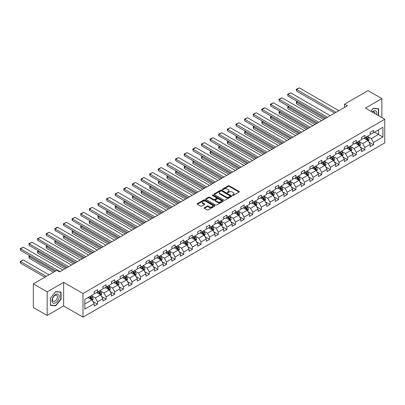 <?xml version="1.0" encoding="UTF-8"?>
<svg xmlns="http://www.w3.org/2000/svg" width="405" height="405" viewBox="0 0 405 405"><rect width="100%" height="100%" fill="white"/><g stroke="black" fill="none" stroke-linecap="round" stroke-linejoin="round"><path stroke-width="0.61" d="M232.556 195.428A0.537 0.309 0 0 0 233.315 195.428L239.082 192.097A0.769 0.446 0 0 0 239.309 191.783A0.769 0.446 0 0 0 239.082 191.469L229.316 185.829A0.769 0.446 0 0 0 228.228 185.829L222.461 189.16A0.537 0.309 0 0 0 223.221 189.596L223.97 189.165A2.455 1.417 0 0 1 227.443 189.165L228.258 189.636A2.455 1.417 0 0 1 228.977 190.639A2.455 1.417 0 0 1 228.258 191.641L227.509 192.071A0.537 0.309 0 0 0 228.268 192.512L229.017 192.081A2.455 1.417 0 0 1 232.49 192.081L233.3 192.552A2.455 1.417 0 0 1 234.024 193.555A2.455 1.417 0 0 1 233.3 194.557L232.556 194.987A0.537 0.309 0 0 0 232.556 195.428L232.556 194.987M204.403 207.699A0.769 0.446 0 0 0 204.181 208.013A0.769 0.446 0 0 0 204.403 208.327L207.147 209.911A0.769 0.446 0 0 0 208.231 209.911L214.635 206.211A0.769 0.446 0 0 0 214.858 205.897A0.769 0.446 0 0 0 214.635 205.583L204.864 199.943A0.769 0.446 0 0 0 203.781 199.943L197.377 203.644A0.769 0.446 0 0 0 197.154 203.958A0.769 0.446 0 0 0 197.377 204.272L200.688 206.18A0.769 0.446 0 0 0 201.771 206.18L204.515 204.596A0.769 0.446 0 0 0 204.738 204.287A0.769 0.446 0 0 0 204.515 203.973L202.87 203.021A2.055 1.185 0 0 1 202.272 202.186A2.055 1.185 0 0 1 203.538 201.093A2.055 1.185 0 0 1 205.775 201.346L212.205 205.062A2.055 1.185 0 0 1 212.807 205.897A2.055 1.185 0 0 1 211.542 206.995A2.055 1.185 0 0 1 209.304 206.737L208.231 206.12A0.769 0.446 0 0 0 207.147 206.12L204.403 207.699L204.403 208.327M63.636 282.336L47.157 291.848L33.337 283.87L33.337 307.491L47.157 315.47L63.636 305.957L82.984 317.13L82.984 293.509L63.636 282.336L63.636 305.957M381.875 117.627L381.875 98.602L365.401 108.115L384.75 119.288L82.984 293.509M381.875 98.602L368.054 90.624L344.554 104.186L344.554 107.381M33.337 283.87L56.837 270.302L59.601 271.897L347.318 105.786L344.554 104.186M224.021 200.166A0.769 0.446 0 0 0 225.109 200.166L231.513 196.465A0.769 0.446 0 0 0 231.736 196.157A0.769 0.446 0 0 0 231.513 195.843L221.743 190.203A0.769 0.446 0 0 0 220.659 190.203L214.255 193.899A0.769 0.446 0 0 0 214.027 194.213A0.769 0.446 0 0 0 214.255 194.527L224.021 200.166M212.595 195.544A0.537 0.309 0 0 1 213.141 195.62L213.141 194.977L223.074 200.713A0.769 0.446 0 0 1 223.297 201.027A0.769 0.446 0 0 1 223.074 201.341L216.67 205.036A0.769 0.446 0 0 1 215.581 205.036L205.816 199.397L205.816 198.769A0.769 0.446 0 0 0 205.588 199.083A0.769 0.446 0 0 0 205.816 199.397M205.816 198.769L208.555 197.189A0.769 0.446 0 0 1 209.643 197.189L213.602 199.478A0.769 0.446 0 0 0 214.69 199.478L216.508 198.425A0.769 0.446 0 0 0 216.731 198.111A0.769 0.446 0 0 0 216.508 197.797L212.382 195.418A0.537 0.309 0 0 1 213.141 194.977M82.984 317.13L384.75 142.909L384.75 119.288M92.912 301.442L97.529 304.104L97.529 301.776L102.835 298.713L102.835 301.042L106.15 299.128L106.15 296.794L111.461 293.731L111.461 296.06L114.777 294.146L114.777 291.818L120.082 288.755L120.082 291.084L123.403 289.165L123.403 286.836L128.709 283.773L128.709 286.102L132.025 284.188L132.025 281.86L137.335 278.792L137.335 281.126L140.651 279.207L140.651 276.878L145.957 273.815L145.957 276.144L149.278 274.231L149.278 271.897L154.583 268.834L154.583 271.163L157.899 269.249L157.899 266.92L163.21 263.852L163.21 266.186L166.526 264.268L166.526 261.939L171.836 258.876L171.836 261.205L175.152 259.291L175.152 256.957L180.458 253.894L180.458 256.223L183.779 254.31L183.779 251.981L189.084 248.918L189.084 251.247L192.4 249.328L192.4 246.999L197.711 243.937L197.711 246.265L201.027 244.352L201.027 242.023L206.332 238.955L206.332 241.289L209.653 239.37L209.653 237.041L214.959 233.979L214.959 236.307L218.275 234.394L218.275 232.06L223.585 228.997L223.585 231.326L226.901 229.412L226.901 227.083L232.207 224.016L232.207 226.349L235.528 224.431L235.528 222.102L240.833 219.039L240.833 221.368L244.149 219.454L244.149 217.12L249.46 214.058L249.46 216.386L252.776 214.473L252.776 212.144L258.086 209.081L258.086 211.41L261.402 209.496L261.402 207.163L266.708 204.1L266.708 206.428L270.029 204.515L270.029 202.186L275.334 199.118L275.334 201.452L278.65 199.533L278.65 197.205L283.961 194.142L283.961 196.471L287.277 194.557L287.277 192.223L292.582 189.16L292.582 191.489L295.903 189.575L295.903 187.247L301.209 184.179L301.209 186.513L304.525 184.594L304.525 182.265L309.835 179.202L309.835 181.531L313.151 179.618L313.151 177.284L318.462 174.221L318.462 176.55L321.778 174.636L321.778 172.307L327.083 169.244L327.083 171.573L330.399 169.66L330.399 167.326L335.71 164.263L335.71 166.592L339.025 164.678L339.025 162.349L344.336 159.281L344.336 161.615L347.652 159.697L347.652 157.368L352.957 154.305L352.957 156.634L356.279 154.72L356.279 152.386L361.584 149.323L361.584 151.652L364.9 149.739L364.9 147.41L370.21 144.342L370.21 146.676L373.526 144.757L373.526 142.428L382.927 137.001L382.927 127.297L378.503 129.853L378.503 134.45L382.927 137.001M97.529 304.104L94.208 306.023L94.208 303.689L84.812 309.116L84.812 299.411L94.208 293.99L94.208 291.656L97.529 289.742L97.529 292.071L102.835 289.008L102.835 286.679L106.15 284.761L106.15 287.094L111.461 284.026L111.461 281.698L114.777 279.784L114.777 282.113L120.082 279.05L120.082 276.716L123.403 274.803L123.403 277.131L128.709 274.069L128.709 271.74L132.025 269.821L132.025 272.155L137.335 269.087L137.335 266.758L140.651 264.845L140.651 267.173L145.957 264.111L145.957 261.782L149.278 259.863L149.278 262.192L154.583 259.129L154.583 256.8L157.899 254.887L157.899 257.215L163.21 254.153L163.21 251.819L166.526 249.905L166.526 252.234L171.836 249.171L171.836 246.842L175.152 244.924L175.152 247.258L180.458 244.19L180.458 241.861L183.779 239.947L183.779 242.276L189.084 239.213L189.084 236.879L192.4 234.966L192.4 237.295L197.711 234.232L197.711 231.903L201.027 229.984L201.027 232.318L206.332 229.25L206.332 226.921L209.653 225.008L209.653 227.337L214.959 224.274L214.959 221.945L218.275 220.026L218.275 222.355L223.585 219.292L223.585 216.964L226.901 215.05L226.901 217.379L232.207 214.316L232.207 211.982L235.528 210.068L235.528 212.397L240.833 209.334L240.833 207.006L244.149 205.087L244.149 207.421L249.46 204.353L249.46 202.024L252.776 200.11L252.776 202.439L258.086 199.376L258.086 197.043L261.402 195.129L261.402 197.458L266.708 194.395L266.708 192.066L270.029 190.148L270.029 192.481L275.334 189.413L275.334 187.085L278.65 185.171L278.65 187.5L283.961 184.437L283.961 182.108L287.277 180.19L287.277 182.523L292.582 179.456L292.582 177.127L295.903 175.213L295.903 177.542L301.209 174.479L301.209 172.145L304.525 170.232L304.525 172.56L309.835 169.498L309.835 167.169L313.151 165.25L313.151 167.584L318.462 164.516L318.462 162.187L321.778 160.274L321.778 162.602L327.083 159.54L327.083 157.206L330.399 155.292L330.399 157.621L335.71 154.558L335.71 152.229L339.025 150.311L339.025 152.644L344.336 149.577L344.336 147.248L347.652 145.334L347.652 147.663L352.957 144.6L352.957 142.271L356.279 140.353L356.279 142.687L361.584 139.619L361.584 137.29L364.9 135.376L364.9 137.705L370.21 134.642L370.21 132.308L373.526 130.395L373.526 132.724L382.927 127.297M96.643 292.582L100.622 294.88L95.317 297.943L91.333 295.645M94.208 292.709L95.317 293.347L97.529 292.071M95.317 297.943L97.529 301.776M100.622 294.88L102.835 298.713M105.265 287.601L109.249 289.899L103.938 292.967L99.959 290.668M102.835 287.732L103.938 288.37L106.15 287.094M103.938 292.967L106.15 296.794M109.249 289.899L111.461 293.731M113.891 282.624L117.875 284.923L112.565 287.985L108.586 285.687M111.461 282.751L112.565 283.389L114.777 282.113M112.565 287.985L114.777 291.818M117.875 284.923L120.082 288.755M122.518 277.643L126.497 279.941L121.191 283.009L117.207 280.711M120.082 277.769L121.191 278.412L123.403 277.131M121.191 283.009L123.403 286.836M126.497 279.941L128.709 283.773M131.144 272.666L135.123 274.965L129.813 278.027L125.834 275.729M128.709 272.793L129.813 273.431L132.025 272.155M129.813 278.027L132.025 281.86M135.123 274.965L137.335 278.792M139.765 267.685L143.75 269.983L138.439 273.046L134.46 270.748M137.335 267.811L138.439 268.449L140.651 267.173M138.439 273.046L140.651 276.878M143.75 269.983L145.957 273.815M148.392 262.703L152.371 265.002L147.066 268.07L143.087 265.771M145.957 262.835L147.066 263.473L149.278 262.192M147.066 268.07L149.278 271.897M152.371 265.002L154.583 268.834M157.019 257.727L160.998 260.025L155.692 263.088L151.708 260.79M154.583 257.853L155.692 258.491L157.899 257.215M155.692 263.088L157.899 266.92M160.998 260.025L163.21 263.852M165.64 252.745L169.624 255.044L164.314 258.106L160.334 255.808M163.21 252.872L164.314 253.51L166.526 252.234M164.314 258.106L166.526 261.939M169.624 255.044L171.836 258.876M174.266 247.769L178.246 250.062L172.94 253.13L168.961 250.832M171.836 247.895L172.94 248.533L175.152 247.258M172.94 253.13L175.152 256.957M178.246 250.062L180.458 253.894M182.893 242.787L186.872 245.086L181.567 248.149L177.582 245.85M180.458 242.914L181.567 243.552L183.779 242.276M181.567 248.149L183.779 251.981M186.872 245.086L189.084 248.918M191.514 237.806L195.499 240.104L190.188 243.172L186.209 240.874M189.084 237.932L190.188 238.575L192.4 237.295M190.188 243.172L192.4 246.999M195.499 240.104L197.711 243.937M200.141 232.829L204.125 235.128L198.815 238.191L194.835 235.892M197.711 232.956L198.815 233.594L201.027 232.318M198.815 238.191L201.027 242.023M204.125 235.128L206.332 238.955M208.767 227.848L212.746 230.146L207.441 233.209L203.457 230.911M206.332 227.974L207.441 228.612L209.653 227.337M207.441 233.209L209.653 237.041M212.746 230.146L214.959 233.979M217.394 222.866L221.373 225.165L216.067 228.233L212.083 225.934M214.959 222.998L216.067 223.636L218.275 222.355M216.067 228.233L218.275 232.06M221.373 225.165L223.585 228.997M226.015 217.89L229.999 220.188L224.689 223.251L220.71 220.953M223.585 218.017L224.689 218.654L226.901 217.379M224.689 223.251L226.901 227.083M229.999 220.188L232.207 224.016M234.642 212.909L238.621 215.207L233.315 218.27L229.336 215.971M232.207 213.035L233.315 213.673L235.528 212.397M233.315 218.27L235.528 222.102M238.621 215.207L240.833 219.039M243.268 207.932L247.247 210.23L241.942 213.293L237.958 210.995M240.833 208.059L241.942 208.696L244.149 207.421M241.942 213.293L244.149 217.12M247.247 210.23L249.46 214.058M251.89 202.951L255.874 205.249L250.563 208.312L246.584 206.013M249.46 203.077L250.563 203.715L252.776 202.439M250.563 208.312L252.776 212.144M255.874 205.249L258.086 209.081M260.516 197.969L264.495 200.267L259.19 203.335L255.211 201.037M258.086 198.096L259.19 198.739L261.402 197.458M259.19 203.335L261.402 207.163M264.495 200.267L266.708 204.1M269.143 192.993L273.122 195.291L267.816 198.354L263.832 196.055M266.708 193.119L267.816 193.757L270.029 192.481M267.816 198.354L270.029 202.186M273.122 195.291L275.334 199.118M277.769 188.011L281.748 190.309L276.438 193.372L272.459 191.074M275.334 188.138L276.438 188.776L278.65 187.5M276.438 193.372L278.65 197.205M281.748 190.309L283.961 194.142M286.391 183.03L290.375 185.328L285.064 188.396L281.085 186.097M283.961 183.161L285.064 183.799L287.277 182.523M285.064 188.396L287.277 192.223M290.375 185.328L292.582 189.16M295.017 178.053L298.996 180.352L293.691 183.414L289.707 181.116M292.582 178.18L293.691 178.818L295.903 177.542M293.691 183.414L295.903 187.247M298.996 180.352L301.209 184.179M303.644 173.072L307.623 175.37L302.317 178.433L298.333 176.135M301.209 173.198L302.317 173.836L304.525 172.56M302.317 178.433L304.525 182.265M307.623 175.37L309.835 179.202M312.265 168.095L316.249 170.394L310.939 173.456L306.96 171.158M309.835 168.222L310.939 168.86L313.151 167.584M310.939 173.456L313.151 177.284M316.249 170.394L318.462 174.221M320.892 163.114L324.871 165.412L319.565 168.475L315.586 166.177M318.462 163.24L319.565 163.878L321.778 162.602M319.565 168.475L321.778 172.307M324.871 165.412L327.083 169.244M329.518 158.132L333.497 160.431L328.192 163.498L324.208 161.2M327.083 158.259L328.192 158.902L330.399 157.621M328.192 163.498L330.399 167.326M333.497 160.431L335.71 164.263M338.14 153.156L342.124 155.454L336.813 158.517L332.834 156.219M335.71 153.282L336.813 153.92L339.025 152.644M336.813 158.517L339.025 162.349M342.124 155.454L344.336 159.281M346.766 148.174L350.745 150.473L345.44 153.535L341.461 151.237M344.336 148.301L345.44 148.939L347.652 147.663M345.44 153.535L347.652 157.368M350.745 150.473L352.957 154.305M355.393 143.193L359.372 145.491L354.066 148.559L350.082 146.261M352.957 143.324L354.066 143.962L356.279 142.687M354.066 148.559L356.279 152.386M359.372 145.491L361.584 149.323M364.019 138.216L367.998 140.515L362.688 143.578L358.708 141.279M361.584 138.343L362.688 138.981L364.9 137.705M362.688 143.578L364.9 147.41M367.998 140.515L370.21 144.342M374.524 132.151L378.503 134.45L371.314 138.596L367.335 136.298M370.21 133.361L371.314 133.999L373.526 132.724M371.314 138.596L373.526 142.428M47.157 291.848L47.157 315.47M84.812 304.008L91.996 299.862L88.017 297.564M91.996 299.862L94.208 303.689M368.909 142.094L373.526 144.757M360.283 147.076L364.9 149.739M351.661 152.052L356.279 154.72M343.035 157.034L347.652 159.697M334.408 162.01L339.025 164.678M325.787 166.992L330.399 169.66M317.161 171.973L321.778 174.636M308.534 176.95L313.151 179.618M299.908 181.931L304.525 184.594M291.286 186.913L295.903 189.575M282.66 191.889L287.277 194.557M274.033 196.87L278.65 199.533M265.412 201.847L270.029 204.515M256.785 206.828L261.402 209.496M248.159 211.81L252.776 214.473M239.537 216.786L244.149 219.454M230.911 221.768L235.528 224.431M222.284 226.749L226.901 229.412M213.658 231.726L218.275 234.394M205.036 236.707L209.653 239.37M196.41 241.684L201.027 244.352M187.783 246.665L192.4 249.328M179.162 251.647L183.779 254.31M170.535 256.623L175.152 259.291M161.909 261.605L166.526 264.268M153.287 266.581L157.899 269.249M144.661 271.563L149.278 274.231M136.034 276.544L140.651 279.207M127.408 281.521L132.025 284.188M118.786 286.502L123.403 289.165M110.16 291.484L114.777 294.146M101.534 296.46L106.15 299.128M378.64 115.759L378.64 108.722L373.304 108.246L370.874 111.274L373.192 108.403L378.366 108.864L378.366 115.597M50.392 305.35L55.728 305.826L61.064 299.189L61.064 292.076L55.728 291.6L50.392 298.237L50.392 305.35M60.785 299.027L61.064 299.189M55.166 305.502L55.728 305.826M232.769 195.504L233.3 195.195A2.455 1.417 0 0 0 234.024 194.192L234.024 193.555M228.977 190.639L228.977 191.276A2.455 1.417 0 0 1 228.258 192.279L227.726 192.588M239.082 191.469L239.082 192.097L229.316 186.467A0.769 0.446 0 0 0 228.228 186.467L222.679 189.672M231.513 195.843L231.513 196.465L221.743 190.841A0.769 0.446 0 0 0 220.659 190.841L214.265 194.532M230.156 196.374A0.537 0.309 0 0 0 230.156 195.934L221.581 190.983A0.537 0.309 0 0 0 220.821 190.983L220.031 191.438A2.455 1.417 0 0 0 219.313 192.441A2.455 1.417 0 0 0 220.031 193.443L225.894 196.83A2.455 1.417 0 0 0 229.367 196.83L230.156 196.374L230.156 197.012A0.537 0.309 0 0 0 230.313 196.795L230.313 196.157M219.313 192.441L219.313 193.079A2.455 1.417 0 0 0 220.031 194.081L220.031 193.443M230.156 197.012L229.367 197.468A2.455 1.417 0 0 1 225.894 197.468L220.031 194.081M205.826 199.402L208.555 197.827L208.555 197.189M216.731 198.111L216.731 198.749A0.769 0.446 0 0 1 216.508 199.063L214.69 200.116A0.769 0.446 0 0 1 213.602 200.116L209.643 197.827A0.769 0.446 0 0 0 208.555 197.827M213.141 195.62L223.064 201.346M217.713 201.847A2.055 1.185 0 0 0 219.95 202.105A2.055 1.185 0 0 0 221.216 201.012A2.055 1.185 0 0 0 220.619 200.171L218.351 198.865A0.769 0.446 0 0 0 217.267 198.865L215.45 199.913A0.769 0.446 0 0 0 215.222 200.227A0.769 0.446 0 0 0 215.45 200.541L217.713 201.847L217.713 202.49A2.055 1.185 0 0 0 219.95 202.743A2.055 1.185 0 0 0 221.216 201.649L221.216 201.012M215.222 200.227L215.222 200.865A0.769 0.446 0 0 0 215.45 201.179L215.45 200.541M217.713 202.49L215.45 201.179M212.807 205.897L212.807 206.535A2.055 1.185 0 0 1 211.542 207.633A2.055 1.185 0 0 1 209.304 207.375L208.231 206.758A0.769 0.446 0 0 0 207.147 206.758L204.414 208.332M202.272 202.186L202.272 202.824A2.055 1.185 0 0 0 202.87 203.664L202.87 203.021M204.505 204.606L202.87 203.664M214.635 205.583L214.635 206.211L204.864 200.586A0.769 0.446 0 0 0 203.781 200.586L197.387 204.277L197.377 203.644M368.434 141.269L369.092 139.614A2.071 1.195 -120 0 0 368.428 137.847L367.289 136.328M365.3 138.956L364.525 137.923M325.012 118.665L296.556 102.232L296.556 103.832L323.63 119.46M365.578 137.315L366.717 138.839A2.071 1.195 60 0 1 367.31 140.084L367.973 139.7A2.071 1.195 -120 0 0 367.381 138.454L366.242 136.93M365.72 137.234L366.986 138.92A1.058 0.607 60 0 1 367.178 139.244L367.973 139.7M297.604 101.63L296.556 102.232L296.247 102.06L297.3 101.453M296.556 103.832L296.247 102.06M336.069 112.281L296.556 89.465L296.556 91.064L334.687 113.076M338.833 110.681L299.32 87.87L296.556 89.465L296.247 89.292L299.32 87.87M296.556 91.064L296.247 89.292M378.022 108.667L378.366 108.864M376.615 114.59A5.083 2.936 120 0 0 375.734 110.894A5.083 2.936 120 0 0 372.094 111.982M374.995 113.653A3.478 2.01 120 0 0 374.281 111.907A3.478 2.01 120 0 0 372.408 112.16M55.617 302.798A5.083 2.936 120 0 0 59.211 296.571A5.083 2.936 120 0 0 55.617 294.496A5.083 2.936 120 0 0 52.022 300.723A5.083 2.936 120 0 0 55.617 302.798M54.964 301.112A3.478 2.01 120 0 0 57.237 298.045A3.478 2.01 120 0 0 56.705 295.255A3.478 2.01 120 0 0 54.964 295.427A3.478 2.01 120 0 0 52.691 298.495A3.478 2.01 120 0 0 53.222 301.285A3.478 2.01 120 0 0 54.964 301.112M50.448 298.186L55.617 291.757L60.785 292.218L60.785 299.108L55.617 305.542L50.448 305.076L50.448 298.186M60.446 292.02L60.785 292.218M359.807 146.251L360.465 144.595A2.071 1.195 -120 0 0 359.807 142.828L358.663 141.304M356.673 143.937L355.899 142.899M316.386 123.641L287.93 107.214L287.93 108.808L315.004 124.441M356.952 142.297L358.091 143.821A2.071 1.195 60 0 1 358.683 145.066L359.346 144.681A2.071 1.195 -120 0 0 358.754 143.436L357.615 141.912M357.094 142.211L358.359 143.902A1.058 0.607 60 0 1 358.552 144.22L359.346 144.681M288.978 106.606L287.93 107.214L287.626 107.036L288.674 106.434M287.93 108.808L287.626 107.036M351.186 151.227L351.844 149.572A2.071 1.195 -120 0 0 351.181 147.81L350.041 146.286M348.052 148.913L347.277 147.881M307.759 128.623L279.303 112.195L279.303 113.79L306.377 129.423M348.325 147.273L349.469 148.797A2.071 1.195 60 0 1 350.062 150.042L350.725 149.663A2.071 1.195 -120 0 0 350.133 148.412L348.988 146.894M348.472 147.192L349.738 148.883A1.058 0.607 60 0 1 349.93 149.202L350.725 149.663M280.356 111.588L279.303 112.195L278.999 112.018L280.052 111.41M279.303 113.79L278.999 112.018M327.442 117.258L287.93 94.446L287.93 96.041L326.06 118.057M330.207 115.663L290.694 92.851L287.93 94.446L287.626 94.269L290.694 92.851M287.93 96.041L287.626 94.269M318.816 122.239L279.303 99.427L279.303 101.022L317.434 123.039M321.585 120.644L282.067 97.828L279.303 99.427L278.999 99.25L282.067 97.828M279.303 101.022L278.999 99.25M342.559 156.208L343.217 154.553A2.071 1.195 -120 0 0 342.554 152.786L341.415 151.262M339.425 153.895L338.651 152.862M299.138 133.604L270.677 117.172L270.677 118.771L297.751 134.399M339.699 152.255L340.843 153.778A2.071 1.195 60 0 1 341.435 155.024L342.098 154.639A2.071 1.195 -120 0 0 341.506 153.394L340.362 151.87M339.846 152.169L341.111 153.859A1.058 0.607 60 0 1 341.304 154.183L342.098 154.639M271.73 116.569L270.677 117.172L270.373 116.999L271.426 116.392M270.677 118.771L270.373 116.999M333.933 161.19L334.591 159.529A2.071 1.195 -120 0 0 333.933 157.768L332.788 156.244M330.799 158.876L330.024 157.839M290.512 138.581L262.055 122.153L262.055 123.748L289.13 139.381M331.077 157.231L332.216 158.755A2.071 1.195 60 0 1 332.809 160.005L333.472 159.621A2.071 1.195 -120 0 0 332.88 158.375L331.741 156.851M331.219 157.15L332.485 158.841A1.058 0.607 60 0 1 332.677 159.16L333.472 159.621M263.103 121.546L262.055 122.153L261.751 121.976L262.799 121.368M262.055 123.748L261.751 121.976M325.311 166.166L325.969 164.511A2.071 1.195 -120 0 0 325.306 162.749L324.167 161.225M322.177 163.853L321.398 162.82M281.885 143.562L253.429 127.135L253.429 128.729L280.503 144.362M322.451 162.213L323.59 163.736A2.071 1.195 60 0 1 324.187 164.982L324.85 164.602A2.071 1.195 -120 0 0 324.253 163.352L323.114 161.828M322.598 162.132L323.863 163.817A1.058 0.607 60 0 1 324.051 164.141L324.85 164.602M254.482 126.527L253.429 127.135L253.125 126.957L254.178 126.35M253.429 128.729L253.125 126.957M310.195 127.221L270.677 104.404L270.677 105.999L308.812 128.015M312.959 125.621L273.441 102.809L270.677 104.404L270.373 104.232L273.441 102.809M270.677 105.999L270.373 104.232M301.568 132.197L262.055 109.385L262.055 110.98L300.186 132.997M304.332 130.602L264.819 107.791L262.055 109.385L261.751 109.208L263.685 108.089L264.819 107.791M262.055 110.98L261.751 109.208M292.942 137.179L253.429 114.362L253.429 115.962L291.559 137.973M295.706 135.584L256.193 112.767L253.429 114.362L253.125 114.19L256.193 112.767M253.429 115.962L253.125 114.19M316.685 171.148L317.343 169.493A2.071 1.195 -120 0 0 316.68 167.726L315.541 166.202M313.551 168.834L312.776 167.802M273.259 148.544L244.802 132.111L244.802 133.711L271.876 149.339M313.824 167.194L314.968 168.718A2.071 1.195 60 0 1 315.561 169.963L316.224 169.579A2.071 1.195 -120 0 0 315.632 168.333L314.488 166.809M313.971 167.108L315.237 168.799A1.058 0.607 60 0 1 315.429 169.118L316.224 169.579M245.855 131.504L244.802 132.111L244.498 131.939L245.552 131.331M244.802 133.711L244.498 131.939M284.32 142.155L244.802 119.343L244.802 120.938L282.938 142.955M287.084 140.56L247.566 117.749L244.802 119.343L244.498 119.166L247.566 117.749M244.802 120.938L244.498 119.166M308.058 176.129L308.716 174.469A2.071 1.195 -120 0 0 308.058 172.707L306.914 171.183M304.925 173.816L304.15 172.778M264.637 153.52L236.181 137.093L236.181 138.687L263.255 154.32M305.203 172.171L306.342 173.694A2.071 1.195 60 0 1 306.934 174.94L307.598 174.56A2.071 1.195 -120 0 0 307.005 173.315L305.866 171.791M305.345 172.09L306.61 173.78A1.058 0.607 60 0 1 306.803 174.099L307.598 174.56M237.229 136.485L236.181 137.093L235.877 136.915L236.925 136.308M236.181 138.687L235.877 136.915M275.694 147.136L236.181 124.325L236.181 125.92L274.312 147.936M278.458 145.542L238.945 122.725L236.181 124.325L235.877 124.148L238.945 122.725M236.181 125.92L235.877 124.148M299.437 181.106L300.09 179.45A2.071 1.195 -120 0 0 299.432 177.684L298.288 176.165M296.298 178.792L295.523 177.76M256.011 158.502L227.554 142.069L227.554 143.669L254.629 159.297M296.576 177.152L297.716 178.676A2.071 1.195 60 0 1 298.308 179.921L298.971 179.536A2.071 1.195 -120 0 0 298.379 178.291L297.24 176.767M296.718 177.071L297.984 178.757A1.058 0.607 60 0 1 298.176 179.081L298.971 179.536M228.602 141.466L227.554 142.069L227.251 141.897L228.298 141.289M227.554 143.669L227.251 141.897M267.067 152.118L227.554 129.301L227.554 130.901L265.685 152.913M269.831 150.518L230.318 127.707L227.554 129.301L227.251 129.129L230.318 127.707M227.554 130.901L227.251 129.129M290.81 186.087L291.468 184.432A2.071 1.195 -120 0 0 290.805 182.665L289.666 181.141M287.677 183.774L286.902 182.736M247.384 163.478L218.928 147.05L218.928 148.645L246.002 164.278M287.95 182.134L289.094 183.657A2.071 1.195 60 0 1 289.686 184.903L290.35 184.518A2.071 1.195 -120 0 0 289.757 183.273L288.613 181.749M288.097 182.048L289.362 183.738A1.058 0.607 60 0 1 289.555 184.057L290.35 184.518M219.981 146.443L218.928 147.05L218.624 146.873L219.677 146.271M218.928 148.645L218.624 146.873M258.446 157.094L218.928 134.283L218.928 135.877L257.064 157.894M261.21 155.5L221.692 132.688L218.928 134.283L218.624 134.106L221.692 132.688M218.928 135.877L218.624 134.106M282.184 191.064L282.842 189.408A2.071 1.195 -120 0 0 282.179 187.647L281.04 186.123M279.05 188.75L278.275 187.718M238.763 168.46L210.306 152.032L210.306 153.627L237.381 169.26M279.323 187.11L280.468 188.634A2.071 1.195 60 0 1 281.06 189.879L281.723 189.499A2.071 1.195 -120 0 0 281.131 188.249L279.992 186.73M279.47 187.029L280.736 188.72A1.058 0.607 60 0 1 280.928 189.039L281.723 189.499M211.354 151.424L210.306 152.032L209.998 151.855L211.051 151.247M210.306 153.627L209.998 151.855M249.819 162.076L210.306 139.264L210.306 140.859L248.437 162.876M252.583 160.481L213.07 137.665L210.306 139.264L209.998 139.087L213.07 137.665M210.306 140.859L209.998 139.087M273.557 196.045L274.215 194.39A2.071 1.195 -120 0 0 273.557 192.623L272.413 191.099M270.424 193.732L269.649 192.699M230.136 173.441L201.68 157.008L201.68 158.608L228.754 174.236M270.702 192.091L271.841 193.615A2.071 1.195 60 0 1 272.433 194.861L273.097 194.476A2.071 1.195 -120 0 0 272.504 193.231L271.365 191.707M270.844 192.005L272.109 193.696A1.058 0.607 60 0 1 272.302 194.02L273.097 194.476M202.728 156.406L201.68 157.008L201.376 156.836L202.424 156.229M201.68 158.608L201.376 156.836M241.193 167.057L201.68 144.241L201.68 145.835L239.811 167.852M243.957 165.458L204.444 142.646L201.68 144.241L201.376 144.069L204.444 142.646M201.68 145.835L201.376 144.069M264.936 201.027L265.594 199.366A2.071 1.195 -120 0 0 264.931 197.605L263.792 196.081M261.802 198.713L261.028 197.675M221.51 178.418L193.053 161.99L193.053 163.585L220.128 179.218M262.075 197.068L263.215 198.592A2.071 1.195 60 0 1 263.812 199.842L264.475 199.457A2.071 1.195 -120 0 0 263.883 198.212L262.739 196.688M262.222 196.987L263.488 198.678A1.058 0.607 60 0 1 263.68 198.997L264.475 199.457M194.106 161.382L193.053 161.99L192.75 161.813L193.803 161.205M193.053 163.585L192.75 161.813M232.566 172.034L193.053 149.222L193.053 150.817L231.184 172.834M235.335 170.439L195.817 147.628L193.053 149.222L192.75 149.045L194.683 147.926L195.817 147.628M193.053 150.817L192.75 149.045M256.309 206.003L256.967 204.348A2.071 1.195 -120 0 0 256.304 202.586L255.165 201.062M253.176 203.69L252.401 202.657M212.883 183.399L184.427 166.971L184.427 168.566L211.501 184.199M253.449 202.049L254.593 203.573A2.071 1.195 60 0 1 255.185 204.819L255.849 204.439A2.071 1.195 -120 0 0 255.256 203.189L254.112 201.665M253.596 201.968L254.861 203.654A1.058 0.607 60 0 1 255.054 203.978L255.849 204.439M185.48 166.364L184.427 166.971L184.123 166.794L185.176 166.187M184.427 168.566L184.123 166.794M223.945 177.015L184.427 154.199L184.427 155.798L222.563 177.81M226.709 175.421L187.191 152.604L184.427 154.199L184.123 154.027L187.191 152.604M184.427 155.798L184.123 154.027M247.683 210.985L248.341 209.329A2.071 1.195 -120 0 0 247.683 207.562L246.539 206.039M244.549 208.671L243.775 207.638M204.262 188.381L175.805 171.948L175.805 173.542L202.88 189.175M244.828 207.031L245.967 208.555A2.071 1.195 60 0 1 246.559 209.8L247.222 209.415A2.071 1.195 -120 0 0 246.63 208.17L245.491 206.646M244.969 206.945L246.235 208.636A1.058 0.607 60 0 1 246.427 208.955L247.222 209.415M176.853 171.34L175.805 171.948L175.502 171.776L176.55 171.168M175.805 173.542L175.502 171.776M215.318 181.992L175.805 159.18L175.805 160.775L213.936 182.792M218.082 180.397L178.57 157.585L175.805 159.18L175.502 159.003L178.57 157.585M175.805 160.775L175.502 159.003M239.061 215.966L239.719 214.306A2.071 1.195 -120 0 0 239.056 212.544L237.917 211.02M235.928 213.653L235.148 212.615M195.635 193.357L167.179 176.929L167.179 178.524L194.253 194.157M236.201 212.007L237.34 213.531A2.071 1.195 60 0 1 237.938 214.777L238.601 214.397A2.071 1.195 -120 0 0 238.003 213.151L236.864 211.628M236.343 211.926L237.613 213.617A1.058 0.607 60 0 1 237.801 213.936L238.601 214.397M168.232 176.322L167.179 176.929L166.875 176.752L167.923 176.145M167.179 178.524L166.875 176.752M206.692 186.973L167.179 164.162L167.179 165.756L205.31 187.773M209.456 185.379L169.943 162.562L167.179 164.162L166.875 163.984L169.943 162.562M167.179 165.756L166.875 163.984M230.435 220.943L231.093 219.287A2.071 1.195 -120 0 0 230.43 217.52L229.291 216.002M227.301 218.629L226.527 217.596M187.009 198.339L158.552 181.906L158.552 183.506L185.627 199.133M227.575 216.989L228.719 218.513A2.071 1.195 60 0 1 229.311 219.758L229.974 219.373A2.071 1.195 -120 0 0 229.382 218.128L228.238 216.604M227.721 216.908L228.987 218.594A1.058 0.607 60 0 1 229.179 218.918L229.974 219.373M159.605 181.303L158.552 181.906L158.249 181.734L159.302 181.126M158.552 183.506L158.249 181.734M198.07 191.955L158.552 169.138L158.552 170.738L196.688 192.75M200.834 190.355L161.317 167.543L158.552 169.138L158.249 168.966L161.317 167.543M158.552 170.738L158.249 168.966M221.808 225.924L222.466 224.269A2.071 1.195 -120 0 0 221.808 222.502L220.664 220.978M218.675 223.611L217.9 222.573M178.387 203.315L149.931 186.887L149.931 188.482L177.005 204.115M218.953 221.97L220.092 223.489A2.071 1.195 60 0 1 220.684 224.74L221.348 224.355A2.071 1.195 -120 0 0 220.755 223.109L219.616 221.586M219.095 221.884L220.36 223.575A1.058 0.607 60 0 1 220.553 223.894L221.348 224.355M150.979 186.28L149.931 186.887L149.627 186.71L150.675 186.108M149.931 188.482L149.627 186.71M189.444 196.931L149.931 174.12L149.931 175.714L188.062 197.731M192.208 195.337L152.695 172.525L149.931 174.12L149.627 173.942L152.695 172.525M149.931 175.714L149.627 173.942M213.187 230.901L213.84 229.245A2.071 1.195 -120 0 0 213.182 227.483L212.038 225.96M210.048 228.587L209.274 227.554M169.761 208.297L141.304 191.869L141.304 193.463L168.379 209.096M210.327 226.947L211.466 228.471A2.071 1.195 60 0 1 212.058 229.716L212.721 229.336A2.071 1.195 -120 0 0 212.129 228.086L210.99 226.567M210.468 226.866L211.734 228.557A1.058 0.607 60 0 1 211.926 228.876L212.721 229.336M142.352 191.261L141.304 191.869L141.001 191.692L142.049 191.084M141.304 193.463L141.001 191.692M180.817 201.913L141.304 179.101L141.304 180.696L179.435 202.713M183.581 200.318L144.069 177.501L141.304 179.101L141.001 178.924L144.069 177.501M141.304 180.696L141.001 178.924M204.56 235.882L205.219 234.227A2.071 1.195 -120 0 0 204.555 232.46L203.416 230.936M201.427 233.569L200.652 232.536M161.134 213.278L132.678 196.845L132.678 198.445L159.752 214.073M201.7 231.928L202.844 233.452A2.071 1.195 60 0 1 203.437 234.697L204.1 234.313A2.071 1.195 -120 0 0 203.507 233.067L202.363 231.544M201.847 231.842L203.113 233.533A1.058 0.607 60 0 1 203.305 233.857L204.1 234.313M133.731 196.243L132.678 196.845L132.374 196.673L133.427 196.066M132.678 198.445L132.374 196.673M172.196 206.894L132.678 184.078L132.678 185.672L170.814 207.689M174.96 205.294L135.442 182.483L132.678 184.078L132.374 183.905L135.442 182.483M132.678 185.672L132.374 183.905M195.934 240.864L196.592 239.203A2.071 1.195 -120 0 0 195.929 237.441L194.79 235.918M192.8 238.55L192.026 237.512M152.513 218.254L124.051 201.827L124.051 203.421L151.131 219.054M193.074 236.905L194.218 238.429A2.071 1.195 60 0 1 194.81 239.679L195.473 239.294A2.071 1.195 -120 0 0 194.881 238.049L193.742 236.525M193.22 236.824L194.486 238.515A1.058 0.607 60 0 1 194.678 238.834L195.473 239.294M125.105 201.219L124.051 201.827L123.748 201.649L124.801 201.042M124.051 203.421L123.748 201.649M163.569 211.871L124.051 189.059L124.051 190.654L162.187 212.671M166.333 210.276L126.821 187.464L124.051 189.059L123.748 188.882L125.687 187.763L126.821 187.464M124.051 190.654L123.748 188.882M187.307 245.84L187.966 244.185A2.071 1.195 -120 0 0 187.307 242.423L186.163 240.899M184.174 243.526L183.399 242.494M143.886 223.236L115.43 206.808L115.43 208.403L142.504 224.036M184.452 241.886L185.591 243.41A2.071 1.195 60 0 1 186.184 244.655L186.847 244.271A2.071 1.195 -120 0 0 186.254 243.025L185.115 241.501M184.594 241.805L185.86 243.491A1.058 0.607 60 0 1 186.052 243.815L186.847 244.271M116.478 206.201L115.43 206.808L115.126 206.631L116.174 206.023M115.43 208.403L115.126 206.631M154.943 216.852L115.43 194.035L115.43 195.635L153.561 217.647M157.707 215.257L118.194 192.441L115.43 194.035L115.126 193.863L118.194 192.441M115.43 195.635L115.126 193.863M178.686 250.822L179.344 249.166A2.071 1.195 -120 0 0 178.681 247.399L177.542 245.875M175.552 248.508L174.778 247.475M135.26 228.218L106.804 211.785L106.804 213.379L133.878 229.012M175.826 246.868L176.965 248.392A2.071 1.195 60 0 1 177.562 249.637L178.225 249.252A2.071 1.195 -120 0 0 177.633 248.007L176.489 246.483M175.972 246.782L177.238 248.473A1.058 0.607 60 0 1 177.43 248.791L178.225 249.252M107.857 211.177L106.804 211.785L106.5 211.612L107.553 211.005M106.804 213.379L106.5 211.612M146.316 221.829L106.804 199.017L106.804 200.612L144.934 222.628M149.081 220.234L109.568 197.422L106.804 199.017L106.5 198.84L109.568 197.422M106.804 200.612L106.5 198.84M170.06 255.803L170.718 254.143A2.071 1.195 -120 0 0 170.054 252.381L168.915 250.857M166.926 253.489L166.151 252.452M126.633 233.194L98.177 216.766L98.177 218.361L125.251 233.994M167.199 251.844L168.343 253.368A2.071 1.195 60 0 1 168.936 254.613L169.599 254.234A2.071 1.195 -120 0 0 169.006 252.988L167.862 251.465M167.346 251.763L168.612 253.454A1.058 0.607 60 0 1 168.804 253.773L169.599 254.234M99.23 216.159L98.177 216.766L97.873 216.589L98.926 215.981M98.177 218.361L97.873 216.589M137.695 226.81L98.177 203.998L98.177 205.593L136.313 227.61M140.459 225.215L100.941 202.399L98.177 203.998L97.873 203.821L100.941 202.399M98.177 205.593L97.873 203.821M161.433 260.779L162.091 259.124A2.071 1.195 -120 0 0 161.433 257.357L160.289 255.833M158.299 258.466L157.525 257.433M118.012 238.175L89.556 221.743L89.556 223.342L116.63 238.97M158.578 256.826L159.717 258.349A2.071 1.195 60 0 1 160.309 259.595L160.972 259.21A2.071 1.195 -120 0 0 160.38 257.965L159.241 256.441M158.719 256.74L159.985 258.43A1.058 0.607 60 0 1 160.177 258.755L160.972 259.21M90.604 221.14L89.556 221.743L89.252 221.57L90.3 220.963M89.556 223.342L89.252 221.57M129.068 231.792L89.556 208.975L89.556 210.575L127.686 232.586M131.833 230.192L92.32 207.38L89.556 208.975L89.252 208.803L92.32 207.38M89.556 210.575L89.252 208.803M152.812 265.761L153.47 264.106A2.071 1.195 -120 0 0 152.806 262.339L151.662 260.815M149.678 263.447L148.898 262.41M109.385 243.152L80.929 226.724L80.929 228.319L108.003 243.952M149.951 261.807L151.09 263.326A2.071 1.195 60 0 1 151.688 264.576L152.351 264.192A2.071 1.195 -120 0 0 151.754 262.946L150.614 261.422M150.093 261.721L151.364 263.412A1.058 0.607 60 0 1 151.551 263.731L152.351 264.192M81.982 226.117L80.929 226.724L80.625 226.547L81.673 225.944M80.929 228.319L80.625 226.547M120.442 236.768L80.929 213.956L80.929 215.551L119.06 237.568M123.206 235.173L83.693 212.362L80.929 213.956L80.625 213.779L83.693 212.362M80.929 215.551L80.625 213.779M144.185 270.737L144.843 269.082A2.071 1.195 -120 0 0 144.18 267.32L143.041 265.796M141.051 268.424L140.277 267.391M100.759 248.133L72.303 231.706L72.303 233.3L99.377 248.933M141.325 266.784L142.469 268.307A2.071 1.195 60 0 1 143.061 269.553L143.724 269.173A2.071 1.195 -120 0 0 143.132 267.923L141.988 266.404M141.472 266.703L142.737 268.393A1.058 0.607 60 0 1 142.93 268.712L143.724 269.173M73.356 231.098L72.303 231.706L71.999 231.528L73.052 230.921M72.303 233.3L71.999 231.528M111.82 241.75L72.303 218.938L72.303 220.533L110.438 242.549M114.585 240.155L75.067 217.338L72.303 218.938L71.999 218.761L75.067 217.338M72.303 220.533L71.999 218.761M135.559 275.719L136.217 274.063A2.071 1.195 -120 0 0 135.553 272.297L134.414 270.773M132.425 273.405L131.65 272.373M92.138 253.115L63.681 236.682L63.681 238.282L90.755 253.91M132.703 271.765L133.842 273.289A2.071 1.195 60 0 1 134.435 274.534L135.098 274.15A2.071 1.195 -120 0 0 134.506 272.904L133.367 271.38M132.845 271.679L134.111 273.37A1.058 0.607 60 0 1 134.303 273.694L135.098 274.15M64.729 236.08L63.681 236.682L63.377 236.51L64.425 235.902M63.681 238.282L63.377 236.51M103.194 246.731L63.681 223.914L63.681 225.509L101.812 247.526M105.958 245.131L66.445 222.32L63.681 223.914L63.377 223.742L66.445 222.32M63.681 225.509L63.377 223.742M126.932 280.7L127.59 279.04A2.071 1.195 -120 0 0 126.932 277.278L125.788 275.754M123.798 278.387L123.024 277.349M83.511 258.091L55.055 241.663L55.055 243.258L82.129 258.891M124.077 276.742L125.216 278.265A2.071 1.195 60 0 1 125.808 279.516L126.471 279.131A2.071 1.195 -120 0 0 125.879 277.886L124.74 276.362M124.219 276.661L125.484 278.351A1.058 0.607 60 0 1 125.677 278.67L126.471 279.131M56.103 241.056L55.055 241.663L54.751 241.486L55.799 240.879M55.055 243.258L54.751 241.486M94.567 251.707L55.055 228.896L55.055 230.491L93.185 252.507M97.332 250.113L57.819 227.301L55.055 228.896L54.751 228.719L56.685 227.6L57.819 227.301M55.055 230.491L54.751 228.719M118.311 285.677L118.969 284.021A2.071 1.195 -120 0 0 118.306 282.26L117.166 280.736M115.177 283.363L114.402 282.331M74.884 263.073L46.428 246.645L46.428 248.24L73.502 263.873M115.45 281.723L116.594 283.247A2.071 1.195 60 0 1 117.187 284.492L117.85 284.108A2.071 1.195 -120 0 0 117.258 282.862L116.114 281.338M115.597 281.642L116.863 283.328A1.058 0.607 60 0 1 117.055 283.652L117.85 284.108M47.481 246.037L46.428 246.645L46.124 246.468L47.177 245.86M46.428 248.24L46.124 246.468M85.946 256.689L46.428 233.872L46.428 235.472L84.559 257.484M88.71 255.094L49.192 232.278L46.428 233.872L46.124 233.7L49.192 232.278M46.428 235.472L46.124 233.7M109.684 290.658L110.342 289.003A2.071 1.195 -120 0 0 109.679 287.236L108.54 285.712M106.55 288.345L105.776 287.312M66.263 268.054L37.802 251.621L37.802 253.216L64.881 268.849M106.824 286.705L107.968 288.228A2.071 1.195 60 0 1 108.56 289.474L109.223 289.089A2.071 1.195 -120 0 0 108.631 287.844L107.487 286.32M106.971 286.618L108.236 288.309A1.058 0.607 60 0 1 108.429 288.628L109.223 289.089M38.855 251.014L37.802 251.621L37.498 251.449L38.551 250.842M37.802 253.216L37.498 251.449M77.32 261.665L37.802 238.854L37.802 240.448L75.938 262.465M80.084 260.071L40.571 237.259L37.802 238.854L37.498 238.677L40.571 237.259M37.802 240.448L37.498 238.677M101.058 295.64L101.716 293.979A2.071 1.195 -120 0 0 101.058 292.218L99.913 290.694M97.924 293.326L97.149 292.288M54.872 271.436L29.18 256.603L29.18 258.198L53.49 272.236M98.202 291.681L99.341 293.205A2.071 1.195 60 0 1 99.934 294.45L100.597 294.07A2.071 1.195 -120 0 0 100.005 292.825L98.866 291.301M98.344 291.6L99.61 293.291A1.058 0.607 60 0 1 99.802 293.61L100.597 294.07M30.228 255.995L29.18 256.603L28.877 256.426L29.924 255.818M29.18 258.198L28.877 256.426M68.693 266.647L29.18 243.835L29.18 245.43L67.311 267.447M71.457 265.052L31.944 242.236L29.18 243.835L28.877 243.658L31.944 242.236M29.18 245.43L28.877 243.658M92.436 300.616L93.094 298.961A2.071 1.195 -120 0 0 92.431 297.194L91.292 295.67M46.246 276.412L20.554 261.579L23.318 259.985L49.01 274.818M89.302 298.303L88.528 297.27M20.554 263.179L20.25 262.045L20.25 261.407L20.554 261.579L20.554 263.179L44.864 277.212M89.576 296.662L90.715 298.186A2.071 1.195 60 0 1 91.312 299.432L91.975 299.047A2.071 1.195 -120 0 0 91.378 297.802L90.239 296.278M89.723 296.576L90.988 298.267A1.058 0.607 60 0 1 91.176 298.591L91.975 299.047M20.25 261.407L23.318 259.985M60.067 271.628L20.554 248.812L20.554 250.411L55.92 270.829M62.831 270.029L23.318 247.217L20.554 248.812L20.25 248.64L23.318 247.217M20.554 250.411L20.25 248.64M233.3 195.195L233.3 194.557M227.509 192.512L227.509 192.071M228.258 192.279L228.258 191.641M222.461 189.596L222.461 189.16M228.228 186.467L228.228 185.829M229.316 186.467L229.316 185.829M214.255 194.527L214.255 193.899M220.659 190.841L220.659 190.203M221.743 190.841L221.743 190.203M225.894 197.468L225.894 196.83M229.367 197.468L229.367 196.83M209.643 197.827L209.643 197.189M213.602 200.116L213.602 199.478M214.69 200.116L214.69 199.478M216.508 199.063L216.508 198.425M223.074 201.341L223.074 200.713M207.147 206.758L207.147 206.12M208.231 206.758L208.231 206.12M209.304 207.375L209.304 206.737M204.515 204.596L204.515 203.973M203.781 200.586L203.781 199.943M204.864 200.586L204.864 199.943M367.791 140.393L369.076 139.654M367.381 138.454L368.428 137.847M365.907 139.305L366.717 138.839M359.169 145.375L360.455 144.631M358.754 143.436L359.807 142.828M357.281 144.286L358.091 143.821M350.543 150.356L351.829 149.612M350.133 148.412L351.181 147.81M348.654 149.268L349.469 148.797M341.916 155.333L343.202 154.594M341.506 153.394L342.554 152.786M340.033 154.244L340.843 153.778M333.295 160.314L334.581 159.57M332.88 158.375L333.933 157.768M331.406 159.226L332.216 158.755M324.668 165.296L325.954 164.552M324.253 163.352L325.306 162.749M322.78 164.202L323.59 163.736M316.042 170.272L317.328 169.533M315.632 168.333L316.68 167.726M314.158 169.184L314.968 168.718M307.42 175.254L308.701 174.509M307.005 173.315L308.058 172.707M305.532 174.165L306.342 173.694M298.794 180.23L300.08 179.491M298.379 178.291L299.432 177.684M296.906 179.142L297.716 178.676M290.167 185.212L291.453 184.467M289.757 183.273L290.805 182.665M288.284 184.123L289.094 183.657M281.541 190.193L282.827 189.449M281.131 188.249L282.179 187.647M279.658 189.105L280.468 188.634M272.919 195.169L274.205 194.43M272.504 193.231L273.557 192.623M271.031 194.081L271.841 193.615M264.293 200.151L265.579 199.407M263.883 198.212L264.931 197.605M262.405 199.063L263.215 198.592M255.666 205.132L256.952 204.388M255.256 203.189L256.304 202.586M253.783 204.039L254.593 203.573M247.045 210.109L248.331 209.37M246.63 208.17L247.683 207.562M245.157 209.02L245.967 208.555M238.418 215.09L239.704 214.346M238.003 213.151L239.056 212.544M236.53 214.002L237.34 213.531M229.792 220.067L231.078 219.328M229.382 218.128L230.43 217.52M227.909 218.978L228.719 218.513M221.17 225.048L222.451 224.304M220.755 223.109L221.808 222.502M219.282 223.96L220.092 223.489M212.544 230.03L213.83 229.286M212.129 228.086L213.182 227.483M210.656 228.941L211.466 228.471M203.917 235.006L205.203 234.267M203.507 233.067L204.555 232.46M202.029 233.918L202.844 233.452M195.291 239.988L196.577 239.244M194.881 238.049L195.929 237.441M193.408 238.899L194.218 238.429M186.67 244.969L187.955 244.225M186.254 243.025L187.307 242.423M184.781 243.876L185.591 243.41M178.043 249.946L179.329 249.207M177.633 248.007L178.681 247.399M176.155 248.857L176.965 248.392M169.417 254.927L170.702 254.183M169.006 252.988L170.054 252.381M167.533 253.839L168.343 253.368M160.795 259.904L162.081 259.165M160.38 257.965L161.433 257.357M158.907 258.815L159.717 258.349M152.169 264.885L153.454 264.141M151.754 262.946L152.806 262.339M150.28 263.797L151.09 263.326M143.542 269.867L144.828 269.123M143.132 267.923L144.18 267.32M141.659 268.778L142.469 268.307M134.921 274.843L136.202 274.104M134.506 272.904L135.553 272.297M133.032 273.755L133.842 273.289M126.294 279.825L127.58 279.08M125.879 277.886L126.932 277.278M124.406 278.736L125.216 278.265M117.668 284.806L118.954 284.062M117.258 282.862L118.306 282.26M115.779 283.713L116.594 283.247M109.041 289.783L110.327 289.043M108.631 287.844L109.679 287.236M107.158 288.694L107.968 288.228M100.42 294.764L101.706 294.02M100.005 292.825L101.058 292.218M98.531 293.676L99.341 293.205M91.793 299.74L93.079 299.001M91.378 297.802L92.431 297.194M89.905 298.652L90.715 298.186"/></g></svg>
